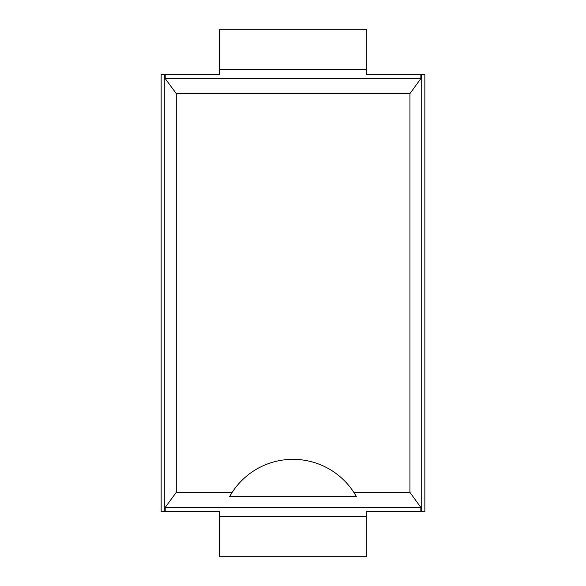 <?xml version="1.0" encoding="UTF-8"?>
<svg xmlns="http://www.w3.org/2000/svg" width="586" height="586" viewBox="0 0 586 586"><rect width="100%" height="100%" fill="white"/><g stroke="black" fill="none" stroke-linecap="round" stroke-linejoin="round"><path stroke-width="0.88" d="M161.15 511.402L161.15 74.598L164.285 74.598L164.285 511.402L161.15 511.402M165.201 507.41L176.276 492.401L176.276 93.599L409.936 93.599L409.936 492.401L420.858 507.41L165.201 507.41L165.201 511.402L219.611 511.402L219.611 556.7L366.389 556.7L366.389 516.207L219.611 516.207M366.389 69.793L219.611 69.793L219.611 29.3L366.389 29.3L366.389 74.598L420.858 74.598L420.858 78.59L409.936 93.599M219.611 69.793L219.611 74.598L165.201 74.598L165.201 78.59L420.858 78.59M420.858 507.41L420.858 511.402L366.389 511.402L366.389 516.207M165.201 511.402L164.285 511.402M420.858 511.402L424.85 511.402L424.85 74.598L421.715 74.598L421.715 511.402M165.201 74.598L164.285 74.598M420.858 74.598L421.715 74.598M176.276 93.599L165.201 78.59M176.276 492.401L232.159 492.401A72.51 72.51 0 0 1 353.841 492.401L409.936 492.401M356.347 496.562L353.841 492.401A72.51 72.51 0 0 1 356.347 496.562L229.653 496.562A72.51 72.51 0 0 1 232.159 492.401L229.653 496.562"/></g></svg>
